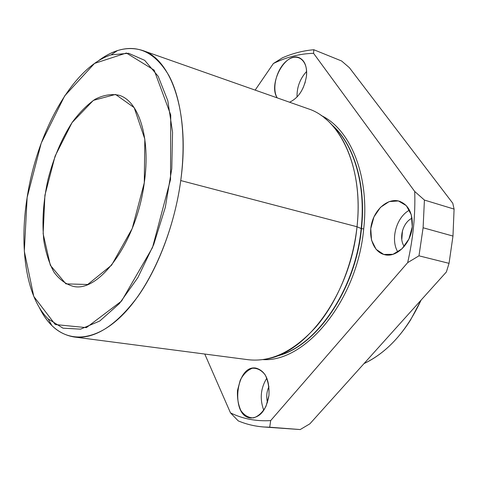 <?xml version="1.0" encoding="UTF-8"?>
<svg xmlns="http://www.w3.org/2000/svg" width="478" height="478" viewBox="0 0 478 478"><rect width="100%" height="100%" fill="white"/><g stroke="black" fill="none" stroke-linecap="round" stroke-linejoin="round"><path stroke-width="0.72" d="M402.488 230.623L401.855 238.869L402.488 230.623M74.245 337.002C59.368 334.54 47.74 324.747 39.369 307.629C42.871 314.763 47.029 320.726 51.845 325.53C69.824 343.389 97.333 341.137 124.029 313.449C150.642 285.79 173.717 233.001 180.744 180.559C174.948 223.423 158.559 267.172 137.897 296.45C115.939 325.811 94.722 339.326 74.245 337.002L248.213 359.719C271.295 362.366 294.066 351.222 316.514 326.295C337.552 301.439 352.979 264.023 357.012 226.751L361.47 228.651C366.411 184.138 353.702 143.514 331.804 124.806C353.702 143.514 366.411 184.138 361.47 228.651L361.171 228.556C355.387 289.949 315.665 346.855 277.204 355.877C315.665 346.855 355.387 289.949 361.171 228.556C366.058 184.508 353.702 144.213 332.222 125.26C353.702 144.213 366.058 184.508 361.171 228.556L357.012 226.751C363.728 168.214 340.485 118.914 308.089 108.745L142.599 50.483C171.339 59.075 190.214 113.125 180.744 180.559C186.402 138.082 181.491 99.131 168.949 75.638C155.248 52.478 138.076 44.131 117.433 50.602C110.968 52.717 104.562 56.165 98.223 60.945C113.417 49.449 128.212 45.96 142.599 50.483M276.631 356.092C315.331 347.691 355.656 290.528 361.47 228.651C355.656 290.528 315.331 347.691 276.631 356.092M452.977 236.066L449.045 263.342L446.38 271.97L309.864 423.831L300.196 429.555L269.723 427.213L270.673 420.598L407.662 262.643C413.135 238.534 415.49 214.813 414.713 191.475L313.568 53.321C299.903 53.673 286.507 57.067 273.374 63.52L255.156 90.109L273.374 63.52C286.507 57.067 299.903 53.673 313.568 53.321L313.819 49.736C303.16 50.65 292.679 53.357 282.367 57.844L273.374 63.52L282.367 57.844C292.679 53.357 303.16 50.65 313.819 49.736L341.603 60.981L349.406 67.709L452.78 203.258L454.088 209.095L424.416 200.067L414.713 191.475C415.49 214.813 413.135 238.534 407.662 262.643L418.979 255.826L449.045 263.342L452.977 236.066L423.102 227.773L418.979 255.826L423.102 227.773L424.416 200.067L423.102 227.773L452.977 236.066L454.088 209.095L452.977 236.066M204.763 354.043L230.48 412.861C242.764 418.889 256.16 421.465 270.673 420.598C256.16 421.465 242.764 418.889 230.48 412.861L238.253 420.885C248.07 425.02 258.562 427.129 269.723 427.213L263.474 426.968C254.607 426.251 246.2 424.225 238.253 420.885L230.48 412.861L204.763 354.043M306.422 76.366C304.133 89.332 298.517 97.954 289.566 102.226C298.517 97.954 304.133 89.332 306.422 76.366C307.229 66.627 304.821 60.407 299.186 57.713C285.509 51.337 267.901 84.104 277.21 97.876C271.426 88.4 276.792 68.282 287.218 60.455C297.585 52.156 308.412 60.598 306.422 76.366M412.263 226.823L408.923 239L401.992 248.835L392.97 254.32L383.732 254.445L376.108 249.337L371.52 240.111L370.767 228.592L373.945 216.94L380.476 207.333L389.164 201.602L398.383 200.945L406.318 205.642L411.319 214.873L412.263 226.823C412.89 213.313 408.547 204.769 399.244 201.172C388.536 197.94 375.756 208.229 371.908 222.569C367.881 236.861 373.623 252.073 384.479 254.649C396.244 258.096 410.949 243.744 412.263 226.823M363.71 228.89C357.215 300.477 305.502 362.378 263.014 359.605C305.502 362.378 357.215 300.477 363.71 228.89C369.733 175.51 350.255 129.108 321.24 115.527C350.255 129.108 369.733 175.51 363.71 228.89L361.47 228.651L363.71 228.89M268.941 395.467L266.025 406.222C262.601 412.383 258.431 416.278 253.501 417.903C248.584 417.868 244.378 415.424 240.894 410.578C238.211 404.645 237.082 397.917 237.506 390.395L240.297 380.052C243.523 374.047 247.532 370.115 252.324 368.251C257.2 367.97 261.478 370.163 265.153 374.83C268.044 380.745 269.311 387.622 268.941 395.467C269.682 379.879 265.314 370.749 255.832 368.078C235.487 364.463 230.151 417.097 250.998 417.999C260.343 417.479 266.324 409.969 268.941 395.467M263.474 426.968L300.196 429.555L309.864 423.831L446.38 271.97L449.045 263.342L418.979 255.826L407.662 262.643L270.673 420.598L269.723 427.213L300.196 429.555M421.088 300.106L410.506 320.069C397.212 340.736 381.725 355.238 364.033 363.573C387.682 352.214 406.7 331.057 421.088 300.106M144.284 182.793C150.899 137.622 138.614 100.446 118.753 95.188C111.165 93.748 103.32 95.086 95.206 99.215C87.163 104.778 79.503 112.485 72.238 122.326C61.668 138.686 53.602 157.686 48.039 179.334C43.229 201.166 41.849 221.762 43.898 241.127C45.936 253.191 49.294 263.521 53.96 272.125C59.332 279.463 65.731 284.201 73.152 286.34C99.077 293.11 136.78 241.856 144.284 182.793L132.215 228.532L111.619 265.129L87.713 284.5L65.928 283.872L50.333 265.29L43.134 233.7L44.92 195.209L55.09 156.121L72.076 122.571L93.383 100.362L115.533 94.429L134.175 107.646L144.822 139.092L144.284 182.793M27.144 197.432L24.312 251.207L33.777 296.42L55.275 324.556L86.387 327.633L121.579 301.038L152.506 247.58L170.532 179.513L170.736 114.977L154.137 70.111L126.377 53.016L94.519 63.419L64.673 95.899L41.233 143.113L27.144 197.432C36.937 132.484 72.77 66.986 111.081 54.868L128.576 53.279L144.679 60.324L158.164 76.271L167.802 100.685L172.558 132.257L171.775 168.77L165.322 207.315L153.683 244.622L137.897 277.557L119.398 303.578L99.777 321.013L80.549 329.157L63 328.171L48.105 318.862C26.111 297.28 19.096 247.532 27.144 197.432M324.425 117.899C348.157 136.194 362.348 179.154 357.012 226.751L180.744 180.559L357.012 226.751C350.834 292.405 307.276 352.376 266.927 358.924M414.713 191.475L424.416 200.067L454.088 209.095L452.78 203.258L349.406 67.709L341.603 60.981L313.819 49.736L313.568 53.321L414.713 191.475M305.263 82.132L303.022 88.107L305.263 82.132M306.625 71.431C299.999 78.733 296.802 87.265 297.035 97.028C296.802 87.265 299.999 78.733 306.625 71.431M268.965 386.547C266.628 391.631 266.127 396.919 267.465 402.416C266.127 396.919 266.628 391.631 268.965 386.547M266.832 378.116C260.618 388.25 259.602 398.981 263.778 410.309C259.602 398.981 260.618 388.25 266.832 378.116M412.048 218.219C402.858 222.348 398.455 238.283 404.239 246.421C398.455 238.283 402.858 222.348 412.048 218.219M409.461 210.147C396.346 217.096 390.156 239.556 397.869 252.067C390.156 239.556 396.346 217.096 409.461 210.147M111.081 54.868L117.433 50.602M48.105 318.862L51.845 325.53"/></g></svg>
